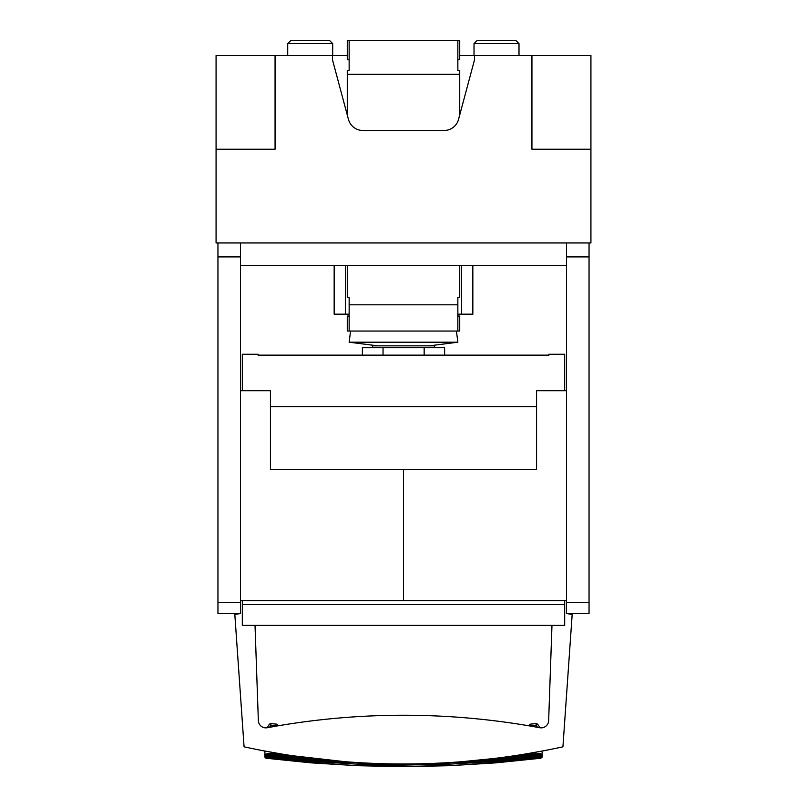 <?xml version="1.0" encoding="UTF-8"?>
<svg xmlns="http://www.w3.org/2000/svg" width="807" height="807" viewBox="0 0 807 807"><rect width="100%" height="100%" fill="white"/><g stroke="black" fill="none" stroke-linecap="round" stroke-linejoin="round"><path stroke-width="1.21" d="M258.058 355.141L258.058 354.263L258.058 355.141L548.942 355.141L548.942 354.263L548.942 355.141M548.942 354.263L564.688 354.263L564.688 390.719M258.058 354.263L242.312 354.263L242.312 390.719M242.312 600.579L242.312 625.314L564.688 625.314L564.688 600.579M242.312 604.594L564.688 604.594M537.755 724.404L536.988 723.818L536.988 724.928L537.755 724.404L540.145 727.793A7.495 7.495 0 0 0 548.649 720.621A7.495 7.495 0 0 1 539.792 727.732L540.145 727.793A7.495 7.495 0 0 0 548.649 720.621L551.978 625.314M255.022 625.314L258.351 720.621A7.495 7.495 0 0 0 266.855 727.793A7.495 7.495 0 0 1 258.351 720.621A7.495 7.495 0 0 0 267.208 727.732L276.216 726.129M216.074 149.245L216.074 55.532L275.066 55.532L275.066 149.245L216.074 149.245L216.074 242.957L240.446 242.957L240.446 613.693L217.951 613.693L217.951 602.476L240.446 602.476M240.446 242.957L566.554 242.957L566.554 613.693L589.049 613.693L589.049 242.957L590.926 242.957L590.926 149.245L531.934 149.245L531.934 55.532L590.926 55.532L590.926 149.245M566.554 242.957L589.049 242.957M240.446 265.442L566.554 265.442M217.951 242.957L217.951 256.898L240.446 256.898M217.951 256.898L217.951 602.476M536.988 723.818L536.05 723.617L536.13 724.535L536.766 724.272L536.221 725.453L536.988 723.818L536.221 725.453L528.938 725.806L539.792 727.732A749.693 749.693 0 0 0 267.208 727.732L269.245 724.404L270.012 724.928L270.012 723.818L269.245 724.404M567.311 613.693L572.183 614.369L562.923 746.828A749.693 749.693 0 0 1 244.077 746.828L234.817 614.369L239.689 613.693M240.446 600.579L403.5 600.579L403.5 469.402L403.5 600.579L566.554 600.579M240.446 390.719L270.436 390.719L270.436 469.402L536.564 469.402L536.564 390.719L566.554 390.719M566.554 256.898L589.049 256.898M566.554 602.476L589.049 602.476M298.297 756.552L270.577 754.293L270.426 755.503L336.852 761.435L344.922 761.677L292.679 755.735L310.967 758.237M281.159 754.565L281.038 753.899L264.908 751.045L264.827 756.946L265.442 754.222L268.812 753.345L270.668 753.506L270.577 754.293L268.58 755.312L270.426 755.695L311.209 759.77L357.309 762.655L357.269 763.654L403.5 764.602L403.45 763.967M360.043 762.706L311.129 760.799L357.208 764.138L403.5 765.097L449.731 763.654L449.691 762.655L446.957 762.706M319.34 759.236L336.852 761.435L311.088 761.294L357.208 764.138L357.208 765.278L403.5 766.226L403.5 765.097L449.792 764.138L495.871 760.799L449.691 762.655L470.148 761.435L462.078 761.677L536.423 754.293L508.713 756.552L538.188 753.345L541.558 754.222L542.173 756.946L542.092 751.045L525.962 753.899L525.841 754.565M525.438 754.616L525.387 754L523.965 754.757M281.562 754.616L281.613 754L283.035 754.757M536.221 725.453L537.533 727.319M276.186 725.947L276.276 725.029L277.437 724.615L277.487 725.725L277.083 724.989L276.186 725.947L270.779 725.453L269.467 727.319M270.779 725.453L270.012 723.818L270.779 725.453L270.234 724.272L270.87 724.535L270.95 723.617L270.012 723.818M536.05 723.617L530.643 724.111L530.784 726.129M530.814 725.947L529.917 724.989L529.483 725.907L529.563 724.615L528.968 725.654M292.679 755.735L270.668 753.506L268.832 754.152L312.612 758.439M270.426 755.503L313.752 758.58M341.603 761.415L336.872 761.001M264.817 756.946L266.128 758.237L265.18 757.743L264.807 755.614L265.685 754.111L268.812 753.345L268.58 755.312L270.426 755.695L270.254 757.168L311.088 761.294L310.988 762.423L357.188 765.702L403.5 766.65L449.792 765.278L449.792 764.138L495.912 761.294L465.397 761.415M487.66 759.236L470.128 761.001M403.5 766.65L449.812 765.702L496.012 762.423L495.912 761.294L536.685 756.684L495.871 760.799L495.791 759.77L470.148 761.435L536.574 755.503L493.248 758.58M536.574 755.503L536.332 753.506L540.125 754.071L539.56 753.314L541.315 754.111L542.173 756.946L540.872 758.237L496.012 762.423L538.783 756.986L539.237 756.482L536.685 756.684L536.574 755.503L538.42 755.312L536.423 754.293L539.005 754.111L538.188 753.345M525.771 754.575L525.861 753.92M281.229 754.575L281.139 753.92M277.437 724.615L276.357 724.111L276.276 725.029L277.437 724.615L278.032 725.654M276.357 724.111L270.95 723.617M495.791 759.77L536.574 755.695L538.42 755.312L538.168 754.152L539.379 755.241L539.005 754.111L540.912 754.081L539.56 753.314M542.193 756.724L540.872 757.097L540.882 757.813M265.18 757.743L264.807 756.724M530.724 725.029L529.563 724.615L530.724 725.029M530.643 724.111L529.563 724.615M268.812 753.345L267.621 755.241L268.58 755.312L267.621 755.503L270.315 756.684L311.129 760.799L311.209 759.77M265.886 756.452L268.217 756.986L265.18 756.603L265.886 756.452L265.16 755.261L266.088 754.081L267.995 754.111L267.763 756.482L270.254 757.168L266.128 757.097L266.118 757.813L265.18 756.603L265.564 755.483L264.807 755.413L265.442 754.222M267.621 755.241L311.129 760.799M495.871 760.799L539.379 755.241M541.558 754.222L541.82 756.603L540.872 757.097L496.012 762.423L538.783 756.986L536.685 756.684L539.379 755.503L539.237 756.482L541.114 756.452L541.436 755.483L539.379 755.503M542.193 755.614L539.237 756.482L540.317 756.956L538.783 756.986M268.217 756.986L270.315 756.684L264.807 755.614M266.118 757.813L310.957 762.847L357.188 765.702M449.812 765.702L496.043 762.847L541.114 756.452M539.005 754.111L541.436 755.483L540.912 754.081L541.84 755.261L540.559 755.201L541.315 754.111L540.054 753.435M267.995 754.111L265.564 755.221L266.088 754.081L266.441 755.201L265.564 755.483L267.621 755.503M266.128 758.237L310.957 762.847M496.043 762.847L540.872 758.237M540.559 755.201L540.125 754.071M266.875 754.071L266.441 755.201M540.317 756.956L540.872 757.097M444.617 355.141L444.617 347.726L362.383 347.726L362.383 355.141M424.159 347.726L424.159 355.141M383.043 347.726L383.043 355.141M434.61 347.726L434.61 345.85L372.39 345.85L372.39 347.726M347.272 265.442L347.272 297.309L349.149 297.309L349.149 331.041L459.728 331.041L459.728 316.051L457.851 316.051M349.149 331.041L347.272 331.041L347.272 316.051L349.149 316.051M459.728 55.532L474.486 55.532L474.486 59.92L458.547 119.386A14.99 14.99 0 0 1 444.062 130.502L362.938 130.502A14.99 14.99 0 0 1 348.453 119.386L332.514 59.92L332.514 55.532L332.514 59.92M275.066 55.532L347.272 55.532M474.486 59.92L474.486 55.532L531.934 55.532M459.728 265.442L459.728 297.309L457.851 297.309L457.851 331.041M334.159 265.442L334.159 314.175L349.149 314.175M457.851 314.175L472.841 314.175L472.841 265.442M461.604 265.442L461.604 314.175M345.396 265.442L345.396 314.175M474.022 43.628L477.3 40.35L515.723 40.35L519.002 43.628L474.022 43.628L474.022 55.532M347.272 40.743L349.149 40.743L349.149 70.522L349.149 59.758L347.272 59.758L347.272 40.542L459.728 40.542L459.728 59.758L457.851 59.758L457.851 70.522L459.728 70.522L459.728 114.987M349.149 59.758L349.149 70.522L347.272 70.522L347.272 114.987M459.728 40.743L457.851 40.743L457.851 59.758M287.716 43.628L290.994 40.35L329.417 40.35L332.696 43.628L287.716 43.628L287.716 55.532M377.706 345.85L349.149 342.198L457.851 342.198L429.294 345.85M270.436 406.667L536.564 406.667M542.183 756.946L541.82 757.743M310.988 762.423L266.128 757.097L311.088 761.294M349.149 304.804L457.851 304.804M347.272 74.274L459.728 74.274M519.002 43.628L519.002 55.532M332.696 43.628L332.696 55.532M456.429 331.041L457.851 342.198M350.571 331.041L349.149 342.198"/></g></svg>
